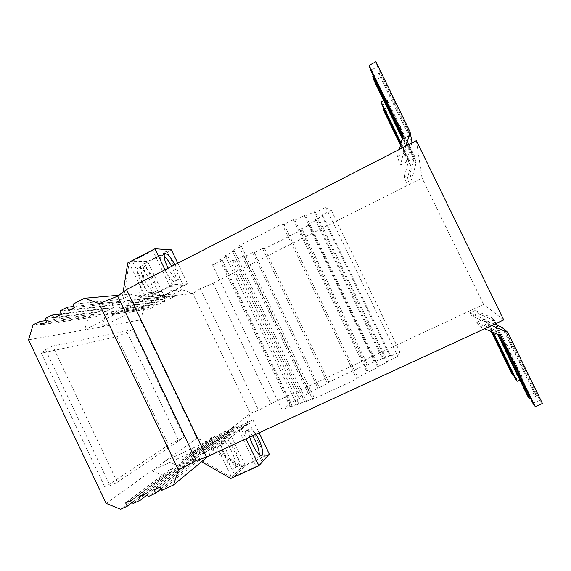 <?xml version="1.0" encoding="UTF-8"?>
<svg xmlns="http://www.w3.org/2000/svg" width="571" height="571" viewBox="0 0 571 571"><rect width="100%" height="100%" fill="white"/><g stroke="black" fill="none" stroke-linecap="round" stroke-linejoin="round"><path stroke-width="0.43" stroke-dasharray="2.85 2.14" d="M384.14 109.204L388.958 106.67L414.475 158.367L408.922 145.876L387.68 102.273L382.17 105.171M400.906 143.642L409.014 161.143L400.664 144.549M373.541 76.129L379.215 73.095L409.957 135.22C410.135 134.628 407.865 129.424 403.147 119.603L377.338 66.629L370.658 70.204M402.733 136.726L403.354 138.625L402.569 137.354M383.762 100.553L386.731 98.997L414.66 156.333L409.978 173.898L404.332 176.753L406.309 182.484L410.685 166.075L400.507 145.162M410.685 166.075L409 159.216L401.085 142.964M388.958 106.67L389.829 109.661L415.988 163.377L414.66 156.333M384.561 112.423L389.829 109.661M402.255 138.532L405.596 145.377L403.112 135.298M379.215 73.095L380.479 77.449L374.155 80.818M491.895 331.915L487.977 323.172L492.752 332.279M515.52 379.03L521.244 376.467L493.58 320.581L518.946 373.541L513.943 375.782M532.9 403.304L539.902 400.228L513.693 346.454L505.977 331.951L511.159 343.885L536.512 395.91L530.573 398.529M518.946 373.541L517.39 371.557L511.923 374.005M493.408 332.565L488.897 323.307L472.124 316.07L477.877 313.393L494.693 320.631L490.932 317.24L517.39 371.557M494.693 320.631L496.078 323.457M496.898 325.156L522.957 378.652L521.244 376.467M536.512 395.91L534.228 393.012L502.309 327.49M542.45 403.476L539.902 400.228M527.618 395.924L534.228 393.012M494.572 324.157L483.302 319.296L476.799 322.315L495.756 330.502L497.655 334.406M522.957 378.652L519.874 380.029M411.977 142.093L380.479 77.449M405.596 145.377L400.335 165.183L406.695 161.943L411.712 143.078M404.332 176.753L409 159.216M491.66 325.499L487.256 323.6L483.302 319.296M477.877 313.393L475.193 310.467L490.932 317.24M500.746 335.741L495.756 330.502M488.897 323.307L485.507 319.753L469.805 312.979L472.124 316.07M491.31 331.658L485.507 319.753M476.799 322.315L480.211 326.855L484.601 328.753M399.379 149.409L397.43 156.761L400.335 165.183M375.925 61.761L377.338 66.629M386.731 98.997L387.68 102.273M406.695 161.943L404.311 153.242L406.267 145.876M415.988 163.377L411.598 179.815L409.978 173.898M480.211 326.855L487.256 323.6M475.193 310.467L469.805 312.979M404.311 153.242L397.43 156.761M406.309 182.484L411.598 179.815M106.142 503.386L196.959 438.335L140.402 319.938L101.809 326.812L105.664 314.478L111.01 311.752L112.287 314.428L117.012 312.016L115.735 309.339L121.737 306.277L123.022 308.961L129.367 305.735L128.082 303.044L134.121 299.961L135.413 302.659L140.195 300.218L138.91 297.527L144.413 263.174L160.594 296.991L146.133 298.547L129.117 262.953L123.386 299.097L124.735 301.938L119.724 304.5L118.368 301.666L112.037 304.907L113.386 307.733L106.741 311.124L105.392 308.304L99.104 311.523L100.446 314.343L95.493 316.869L94.151 314.05L88.555 316.919L84.529 329.888L146.133 298.547M28.55 339.852L101.809 326.812L160.594 296.991M127.747 262.931L145.641 263.188L140.152 297.398L138.91 297.527M139.031 267.399C144.277 266.814 156.304 290.111 152.293 293.037C148.603 297.741 133.55 271.139 138.054 267.778L139.031 267.399M88.555 316.919L33.097 324.828M140.402 319.938L143.878 309.025L148.646 306.606L149.78 308.975L153.999 306.841L152.864 304.471L158.224 301.759L159.359 304.129L165.012 301.267L163.877 298.897L128.082 303.044M165.012 301.267L129.367 305.735M94.151 314.05L46.123 320.616M163.877 298.897L169.266 296.163L134.121 299.961M95.493 316.869L41.048 324.792M169.266 296.163L170.401 298.547L135.413 302.659M100.446 314.343L46.715 321.866M153.999 306.841L117.012 312.016M149.78 308.975L112.287 314.428M170.401 298.547L174.669 296.385L140.195 300.218M99.104 311.523L45.159 318.597M152.864 304.471L115.735 309.339M174.669 296.385L173.527 294.008L140.152 297.398L149.716 292.523L161.757 296.863L187.631 283.744L177.788 263.21M105.392 308.304L61.311 313.764M158.224 301.759L121.737 306.277M106.741 311.124L53.917 318.154M159.359 304.129L123.022 308.961M113.386 307.733L61.532 314.228M123.386 299.097L121.994 299.24L123.129 292.088M124.735 301.938L74.544 307.512M187.631 283.744L172.206 284.758L144.841 298.683L132.101 294.072L121.994 299.24L72.974 304.222M119.724 304.5L68.791 310.481M142.322 265.693C147.511 265.137 159.537 288.462 155.59 291.367C151.957 296.035 136.919 269.398 141.358 266.065L142.322 265.693M164.098 256.279L162.185 255.415L161.293 255.751C157.239 258.884 172.214 285.728 175.461 281.246C176.739 278.848 175.483 273.887 171.671 266.35M174.962 264.659C178.766 272.203 180.043 277.171 178.794 279.547C176.41 280.497 172.842 276.714 168.095 268.184M118.368 301.666L74.037 306.456M112.037 304.907L59.969 310.938M145.641 263.188L171.386 249.862M132.486 261.204L152.814 250.626L167.01 251.468L147.625 261.511L132.486 261.204L149.523 296.82L169.958 286.428L152.814 250.626M172.206 284.758L165.019 269.762M169.958 286.428L183.305 285.471L167.01 251.468M183.305 285.471L163.827 295.35L147.625 261.511M163.827 295.35L149.523 296.82M132.101 294.072L118.961 295.228M144.841 298.683L99.126 303.601M416.373 140.687L422.033 177.995L213.019 283.337L200.25 288.683L192.82 293.523L161.757 296.863M212.505 264.865L223.546 264.987L232.725 260.326L234.895 260.405L242.361 256.622L244.402 256.736L252.653 252.553L254.38 252.696L262.581 248.542L264.559 248.756L302.316 229.649L300.753 229.207L309.147 224.96L307.926 224.546L316.434 220.235L315.135 219.721L322.908 215.788L321.666 215.217L331.301 210.328L325.713 207.273L315.577 212.426L314.171 211.784L305.813 216.038L304.279 215.424L294.929 220.185L293.415 219.678L284.015 224.467L282.003 223.896L238.771 245.944L241.333 246.222L232.169 250.897L234.303 251.069L225.274 255.665L227.693 255.801L219.685 259.876L222.14 259.962L212.505 264.865L282.26 410.099L292.102 405.524L290.446 407.116L298.626 403.319L297.027 404.91L306.256 400.628L304.878 402.048L314.243 397.702L312.637 399.429L356.839 378.937L357.874 377.467L377.766 367.453L378.445 366.275L386.981 362.314L387.545 361.207L397.901 356.397L399.828 351.857L389.993 356.432L390.493 355.455L382.57 359.145L383.141 358.153L366.489 365.269L367.296 364.134L328.803 382.063L327.568 383.398L309.675 392.356L308.326 393.697L300.71 397.245L299.247 398.651L289.882 403.005L282.26 410.099M211.655 449.734L212.598 448.963L242.761 466.143L241.94 466.985L211.655 449.734L210.356 447.014L205.467 449.284L206.759 451.996L200.585 454.859L199.286 452.146L192.805 455.151L194.097 457.856L187.959 460.697L186.667 457.992L181.835 460.233L183.127 462.931L177.66 465.465L165.647 460.761L225.616 432.861L214.532 441.597L151.622 470.811L164.227 475.779L169.958 473.131L168.602 470.29L173.67 467.949L175.026 470.79L181.464 467.82L180.108 464.972L186.91 461.825L188.266 464.68L194.754 461.682L193.391 458.827L198.522 456.457L199.886 459.312L231.712 477.527L230.791 478.477M214.532 441.597L231.712 477.527L241.94 466.985L225.616 432.861M234.867 467.742L234.802 467.806C230.784 472.41 217.558 444.702 222.255 441.533C226.316 437.093 239.313 464.102 234.867 467.742M164.227 475.779L120.645 509.239M201.549 461.732L198.829 460.176L209.179 455.394L213.54 442.382L241.483 429.406L252.896 419.885L226.501 432.161L250.298 413.411L246.608 424.324L237.879 428.378L236.729 425.98L232.383 428.007L233.532 430.406L228.036 432.954L226.894 430.563L221.127 433.246L222.269 435.637L216.809 438.178L215.667 435.794L211.363 437.793L212.505 440.177L207.637 442.439L196.959 438.335M207.637 442.439L177.66 465.465M161.636 490.453L199.886 459.312M169.958 473.131L132.408 502.209M212.505 440.177L183.127 462.931M168.602 470.29L125.656 502.923M211.363 437.793L181.835 460.233M173.67 467.949L131.48 500.253M215.667 435.794L186.667 457.992M175.026 470.79L133.05 503.558M216.809 438.178L187.959 460.697M181.464 467.82L147.375 494.7M222.269 435.637L194.097 457.856M180.108 464.972L138.874 496.856M221.127 433.246L192.805 455.151M186.91 461.825L146.697 493.265M238.25 466.2L238.193 466.257C234.246 470.832 221.006 443.11 225.631 439.97C229.628 435.559 242.639 462.589 238.25 466.2M252.582 435.816C249.62 431.333 247.429 429.57 246.008 430.527C241.783 433.482 255.116 461.347 258.649 456.943L259.334 454.709M249.748 437.122C248.563 432.782 248.456 430.056 249.427 428.942C250.826 427.993 252.996 429.77 255.951 434.26M226.894 430.563L199.286 452.146M188.266 464.68L148.274 496.584M194.754 461.682L160.929 488.969M193.391 458.827L154.149 489.839M198.522 456.457L160.051 487.127M242.761 466.143L269.284 454.073M235.188 475.957L256.172 466.443L265.222 456.393L245.252 465.479L235.188 475.957L217.986 439.991L228.907 431.333L248.785 422.083L238.864 430.298L217.986 439.991M226.501 432.161L222.376 444.438L212.598 448.963L237.879 428.378M252.896 419.885L259.091 432.811M241.483 429.406L246.008 438.849M238.864 430.298L256.172 466.443M248.785 422.083L265.222 456.393M228.907 431.333L245.252 465.479M178.473 470.012L213.54 442.382M209.179 455.394L207.98 456.393M246.608 424.324L222.376 444.438M236.729 425.98L210.356 447.014M173.527 294.008L182.085 289.675L149.716 292.523M182.085 289.675L192.82 293.523L250.298 413.411L258.556 410.235L270.854 403.811L483.601 304.407L503.729 319.931M143.878 309.025L105.664 314.478M148.646 306.606L111.01 311.752M228.036 432.954L200.585 454.859M233.532 430.406L206.759 451.996M232.383 428.007L205.467 449.284M132.872 329.588L52.668 346.069L117.362 482.259L110.046 485.664L104.95 487.241L168.452 445.016L184.205 437.129L132.872 329.588L116.834 336.776L41.333 353.213L45.502 349.709L52.668 346.069M127.083 332.493L178.33 439.884M116.834 336.776L168.452 445.016M41.333 353.213L104.95 487.241M45.502 349.709L110.046 485.664M117.362 482.259L184.205 437.129M238.771 245.944L312.637 399.429M241.333 246.222L314.243 397.702M232.169 250.897L304.878 402.048M234.303 251.069L306.256 400.628M225.274 255.665L297.027 404.91M227.693 255.801L298.626 403.319M219.685 259.876L290.446 407.116M222.14 259.962L292.102 405.524M223.546 264.987L289.882 403.005M232.725 260.326L299.247 398.651M234.895 260.405L300.71 397.245M242.361 256.622L308.326 393.697M244.402 256.736L309.675 392.356M252.653 252.553L318.083 388.444M254.38 252.696L319.203 387.295M262.581 248.542L327.568 383.398M264.559 248.756L328.803 382.063M213.019 283.337L270.854 403.811M200.25 288.683L258.556 410.235M483.601 304.407L422.033 177.995M302.316 229.649L367.296 364.134M300.753 229.207L366.489 365.269M309.147 224.96L375.054 361.279M307.926 224.546L374.462 362.192M316.434 220.235L383.141 358.153M315.135 219.721L382.57 359.145M322.908 215.788L390.493 355.455M321.666 215.217L389.993 356.432M331.301 210.328L399.828 351.857M325.713 207.273L397.901 356.397M315.577 212.426L387.545 361.207M314.171 211.784L386.981 362.314M305.813 216.038L378.445 366.275M304.279 215.424L377.766 367.453M294.929 220.185L368.216 371.878M293.415 219.678L367.488 373.013M284.015 224.467L357.874 377.467M282.003 223.896L356.839 378.937M404.239 151.879L409.635 149.117M403.376 148.717L408.922 145.876M398.465 127.347L404.197 124.371M396.424 123.108L403.147 119.603M493.044 332.879L498.026 330.588M494.058 334.941L499.746 332.329M505.256 346.576L511.159 343.885M506.748 349.609L513.693 346.454M414.475 158.367L409.014 161.143M409.957 135.22L403.354 138.625M487.977 323.172L493.58 320.581M499.161 335.077L505.977 331.951M141.358 266.065L138.054 267.778M155.59 291.367L152.293 293.037M164.634 254.024L161.293 255.751M178.794 279.547L175.461 281.246M234.802 467.806L238.193 466.257M222.255 441.533L225.631 439.97M258.649 456.943L261.425 455.672M246.008 430.527L249.427 428.942"/><path stroke-width="0.86" d="M400.664 144.549L383.598 109.489L384.14 109.204M401.085 142.964L381.114 101.952L382.17 105.171L400.906 143.642M402.569 137.354L372.749 76.55L373.541 76.129M411.712 143.078L411.977 142.093L410.021 131.73L375.925 61.761L369.087 65.437L370.658 70.204L402.733 136.726M400.507 145.162L384.561 112.423L383.598 109.489M402.255 138.532L374.155 80.818L372.749 76.55M369.087 65.437L403.112 135.298L399.379 149.409M513.943 375.782L513.379 376.032L491.895 331.915M492.752 332.279L515.52 379.03L517.119 381.257L493.408 332.565M530.573 398.529L529.745 398.893L504.443 346.947L499.161 335.077L506.748 349.609L532.9 403.304L535.277 406.623L542.45 403.476L507.855 332.486L502.309 327.49L494.572 324.157M496.078 323.457L496.898 325.156M513.379 376.032L511.923 374.005L491.31 331.658M529.745 398.893L527.618 395.924L497.655 334.406M519.874 380.029L517.119 381.257M381.114 101.952L383.762 100.553M507.855 332.486L491.66 325.499M484.601 328.753L500.746 335.741L535.277 406.623M406.267 145.876L410.021 131.73M28.55 339.852L33.097 324.828L39.499 321.523L41.048 324.792L46.715 321.866L45.159 318.597L52.361 314.871L53.917 318.154L61.532 314.228L59.969 310.938L67.228 307.191L68.791 310.481L74.544 307.512L72.974 304.222L84.515 298.255L99.126 303.601L117.733 296.149L126.519 289.54L416.373 140.687L503.729 319.931L206.545 457.057L196.21 460.533L178.473 470.012L173.505 485.015L161.636 490.453L160.051 487.127L154.149 489.839L155.733 493.166L148.274 496.584L146.697 493.265L138.874 496.856L140.452 500.167L133.05 503.558L131.48 500.253L125.656 502.923L127.226 506.227L120.645 509.239L106.142 503.386L28.55 339.852M46.123 320.616L39.499 321.523M61.311 313.764L52.361 314.871M123.129 292.088L127.747 262.931L154.969 248.77L171.386 249.862L177.788 263.21M171.671 266.35C169.066 261.561 166.539 258.206 164.098 256.279M168.095 268.184C164.548 260.904 163.392 256.179 164.634 254.024L165.511 253.695C168.095 254.345 171.25 257.999 174.962 264.659M74.037 306.456L67.228 307.191M165.019 269.762L154.969 248.77M118.961 295.228L84.515 298.255M259.091 432.811L269.284 454.073L258.891 465.736L230.791 478.477L201.549 461.732M132.408 502.209L127.226 506.227M147.375 494.7L140.452 500.167M259.334 454.709C259.056 449.22 256.807 442.918 252.582 435.816M255.951 434.26C260.704 441.54 264.245 453.445 262.132 455.323L262.075 455.38C260.041 458.013 252.325 446.672 249.748 437.122M160.929 488.969L155.733 493.166M246.008 438.849L258.891 465.736M207.98 456.393L173.505 485.015M99.126 303.601L178.473 470.012M117.733 296.149L196.21 460.533M126.519 289.54L206.545 457.057M397.687 127.754L398.465 127.347M492.488 333.129L493.044 332.879M504.443 346.947L505.256 346.576M261.425 455.672L262.075 455.38"/></g></svg>
